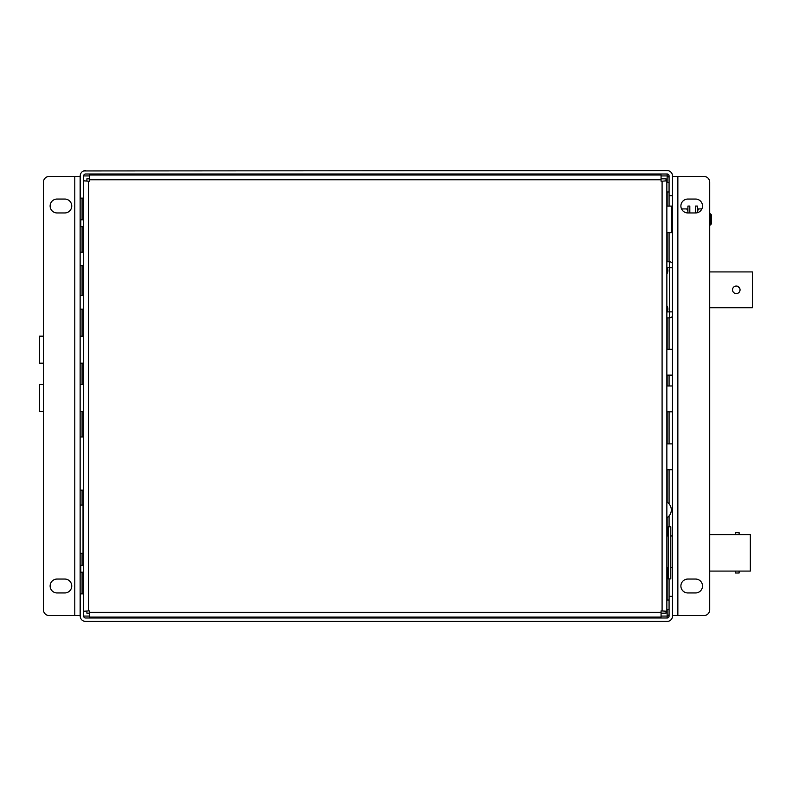<?xml version="1.0" encoding="UTF-8"?>
<svg xmlns="http://www.w3.org/2000/svg" width="792" height="792" viewBox="0 0 792 792"><rect width="100%" height="100%" fill="white"/><g stroke="black" fill="none" stroke-linecap="round" stroke-linejoin="round"><path stroke-width="1.19" d="M672.497 469.725L666.854 469.725M672.497 443.886L666.854 443.886M83.635 228.541L83.635 217.919M740.045 289.832A3.762 3.762 0 0 1 736.283 293.594A3.762 3.762 0 0 1 732.521 289.832A3.762 3.762 0 0 1 736.283 286.06A3.762 3.762 0 0 1 740.045 289.832L739.758 291.268M672.497 267.775L667.23 267.775L666.854 267.132A6.029 6.029 0 0 1 666.854 273.923M666.854 305.742A6.029 6.029 0 0 1 666.854 312.523L667.23 311.88L672.497 311.88M672.497 263.35A3.861 3.861 0 0 0 669.389 261.786A3.861 3.861 0 0 1 672.497 263.35M666.854 261.786L669.389 261.786L669.389 317.869A3.861 3.861 0 0 0 672.497 316.305A3.861 3.861 0 0 1 669.389 317.869L666.854 317.869M709.701 307.732L752.4 307.732L752.4 271.923L709.701 271.923M732.521 289.832L732.808 288.387M737.718 286.348L739.51 287.892M43.441 363.191L39.6 363.191L39.6 336.164L43.441 336.164M80.141 336.164L83.635 336.164M80.141 363.191L83.635 363.191M672.497 411.82L666.854 411.82M672.497 385.971L666.854 385.971M80.141 295.624L83.635 295.624M80.141 309.137L83.635 309.137M83.635 490.159L80.141 490.159M83.635 436.966L80.141 436.966M83.635 574.081L83.635 563.458M80.141 252.183L83.635 252.183M80.141 265.696L83.635 265.696M666.854 206.098L671.804 206.098L671.804 232.64L666.854 232.64M43.441 411.454L39.6 411.454L39.6 384.427L43.441 384.427M80.141 384.427L83.635 384.427M80.141 411.454L83.635 411.454M661.063 178.834L666.013 178.834L666.013 180.814M666.013 611.285L666.013 613.166L661.063 613.166M89.427 613.166L86.892 613.166L86.892 611.117M86.892 180.972L86.892 178.834L89.427 178.834M710.226 213.672L710.226 225.067L711.374 223.928L711.374 214.81L709.701 213.672M672.497 375.141L666.854 375.141M672.497 349.302L666.854 349.302M735.253 573.012L739.114 573.012L739.114 571.082L735.253 571.082L735.253 573.012M735.253 534.6L739.114 534.6L739.114 532.669L735.253 532.669L735.253 534.6L709.701 534.6M670.804 535.956L672.497 535.956M666.854 535.956L668.27 535.956M668.27 526.799L668.27 578.893L670.804 578.893L670.804 526.799L668.27 526.799M709.701 571.082L735.253 571.082M739.114 571.082L750.341 571.082L750.341 534.6L739.114 534.6M668.27 567.567L666.854 567.567M672.497 567.567L670.804 567.567M695.505 212.949L695.505 206.069L697.406 206.069L697.406 212.701M687.911 212.949L687.911 206.069L689.812 206.069L689.812 212.949M89.427 179.774L89.427 175.022L661.063 175.022L661.063 179.774L89.427 179.774L89.427 181.19L88.387 181.19L88.387 610.909L89.427 610.909L89.427 612.315L661.063 612.315L661.063 617.077L89.427 617.077L89.427 612.315M661.063 179.774L661.063 181.19L662.092 181.19L662.092 610.909L666.854 611.285L661.063 610.909L661.063 612.315M662.092 181.19L666.854 180.814L662.092 181.19M666.854 611.285L666.854 180.814M88.387 610.909L83.635 611.285L88.387 610.909M83.635 180.814L88.387 181.19L83.635 180.814M669.072 177.299L667.141 175.933L667.141 174.002L85.566 174.002A1.93 1.93 180 0 0 83.635 175.933L83.635 616.067A1.93 1.93 0 0 0 85.566 617.998L667.141 617.998L667.141 616.067L669.072 615.572M667.141 617.998A1.93 1.93 90 0 0 669.072 616.067L669.072 578.893M669.072 526.799L669.072 515.929M669.072 503.9L669.072 469.725M669.072 443.886L669.072 411.82M669.072 385.971L669.072 375.141M669.072 349.302L669.072 317.869M669.072 261.786L669.072 232.64M669.072 206.098L669.072 195.673L672.497 195.673L672.497 175.933A5.356 5.356 -90 0 0 667.141 170.577L83.635 170.943A5.356 5.356 0 0 1 85.566 170.577A5.356 5.356 180 0 0 80.21 175.933L80.21 198.139L83.635 198.139M83.635 593.861L80.21 593.861L80.21 616.067A5.356 5.356 0 0 0 85.566 621.423L667.141 621.423A5.356 5.356 90 0 0 672.497 616.067L672.497 596.327L669.072 596.327M85.566 621.423L83.635 621.057M80.21 176.418L49.233 176.418A5.791 5.791 0 0 0 43.441 182.21L43.441 609.791A5.791 5.791 0 0 0 49.233 615.582L80.21 615.582M80.141 615.582L80.141 176.418M64.796 199.049A6.95 6.95 0 0 1 71.745 205.999A6.95 6.95 0 0 1 64.796 212.949L57.073 212.949A6.95 6.95 0 0 1 50.124 205.999A6.95 6.95 0 0 1 57.073 199.049L64.796 199.049M64.796 579.051A6.95 6.95 0 0 1 71.745 586.001A6.95 6.95 0 0 1 64.796 592.951L57.073 592.951A6.95 6.95 0 0 1 50.124 586.001A6.95 6.95 0 0 1 57.073 579.051L64.796 579.051M669.072 195.673L669.072 175.933A1.93 1.93 -90 0 0 667.141 174.002M669.072 176.428L667.141 175.933L667.141 182.477M667.141 609.523L667.141 616.067L669.072 614.701M666.854 600.019L669.072 600.019M666.854 609.523L669.072 609.523M80.141 505.068L83.031 505.068L83.031 553.331L80.141 553.331M672.497 212.424L672.497 226.314M672.497 441.728L672.497 471.883M672.497 571.181L672.497 534.501M672.497 195.673L672.497 596.327M672.497 176.418L703.91 176.418A5.791 5.791 0 0 1 709.701 182.21L709.701 609.791A5.791 5.791 0 0 1 703.91 615.582L672.497 615.582M687.842 592.951L695.564 592.951A6.95 6.95 0 0 0 702.514 586.001A6.95 6.95 0 0 0 695.564 579.051L687.842 579.051A6.95 6.95 0 0 0 680.892 586.001A6.95 6.95 0 0 0 687.842 592.951M687.842 212.949L695.564 212.949A6.95 6.95 0 0 0 702.514 205.999A6.95 6.95 0 0 0 695.564 199.049L687.842 199.049A6.95 6.95 0 0 0 680.892 205.999A6.95 6.95 0 0 0 687.842 212.949M701.87 208.92L697.406 208.92M698.544 208.92L697.406 211.385M687.911 208.92L681.536 208.92M686.773 208.92L687.911 211.385M666.854 182.477L669.072 182.477M666.854 191.981L669.072 191.981M80.141 219.869L80.814 219.8L80.141 219.869L80.814 219.8L80.814 226.66L83.229 226.66L80.141 226.591M80.141 565.409L80.814 565.339L80.141 565.409L80.814 565.339L80.814 572.2L83.229 572.2M667.141 616.067L661.063 616.067M89.427 616.067L83.635 616.067M667.141 191.981L667.141 206.098M667.141 232.64L667.141 261.786M667.141 317.869L667.141 349.302M667.141 375.141L667.141 385.971M667.141 411.82L667.141 443.886M667.141 469.725L667.141 502.227M667.141 517.612L667.141 535.956M667.141 567.567L667.141 600.019M667.141 175.933L661.063 175.933M89.427 175.933L83.635 175.933M82.071 593.861L82.071 572.2M82.071 565.339L82.071 553.331M82.071 505.068L82.071 490.159M82.071 436.966L82.071 411.454M82.071 384.427L82.071 363.191M82.071 336.164L82.071 309.137M82.071 295.624L82.071 265.696M82.071 252.183L82.071 226.66M82.071 219.8L82.071 198.139M74.785 615.582L74.785 176.418M677.853 176.418L677.853 615.582M666.854 517.79A9.167 9.167 0 0 0 666.854 502.049M80.814 219.8L83.229 219.8M83.031 509.89L83.635 509.296M83.031 548.5L83.635 549.103M80.814 565.339L83.229 565.339M80.814 572.2L80.141 572.131M671.804 213.672L672.497 213.672M671.804 225.067L672.497 225.067M709.701 225.067L710.226 225.067"/></g></svg>

